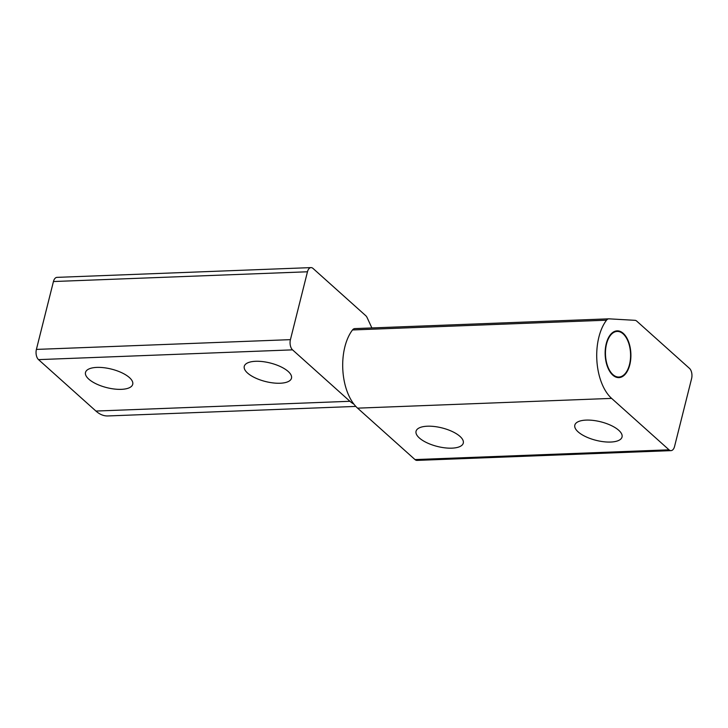 <?xml version="1.0" encoding="UTF-8"?>
<svg xmlns="http://www.w3.org/2000/svg" width="728" height="728" viewBox="0 0 728 728"><rect width="100%" height="100%" fill="white"/><g stroke="black" fill="none" stroke-linecap="round" stroke-linejoin="round"><path stroke-width="1.09" d="M354.982 328.601A7.608 4.186 87.8 0 0 354.764 328.601A7.608 4.186 87.8 0 0 352.507 329.957L606.524 320.193A7.608 4.186 -92.2 0 1 608.79 318.837A7.608 4.186 -92.2 0 1 609.008 318.837L634.98 320.32A7.608 4.186 -92.2 0 1 636.754 321.13L689.48 368.377A7.608 4.186 -92.2 0 1 691.6 378.587L674.556 446.464A7.608 4.186 -92.2 0 1 671.016 450.632A7.608 4.186 -92.2 0 1 669.023 449.822L414.996 459.577A7.608 4.186 87.8 0 0 416.998 460.396L671.016 450.632M606.524 320.193A45.646 25.089 87.8 0 0 611.62 398.389L669.023 449.822M629.793 364.783A23.396 12.858 -92.2 0 1 618.918 377.614A23.396 12.858 -92.2 0 1 605.168 354.727A23.396 12.858 -92.2 0 1 617.126 330.858A23.396 12.858 -92.2 0 1 629.793 364.783M352.507 329.957A45.646 25.089 87.8 0 0 357.594 408.153L414.996 459.577M586.186 420.101A24.343 9.555 14.1 0 1 611.101 425.461A24.343 9.555 14.1 0 1 622.04 437.009A24.343 9.555 14.1 0 1 596.105 440.34A24.343 9.555 14.1 0 1 574.82 425.143A24.343 9.555 14.1 0 1 586.186 420.101M427.418 426.208A24.343 9.555 14.1 0 1 452.334 431.558A24.343 9.555 14.1 0 1 463.281 443.106A24.343 9.555 14.1 0 1 437.337 446.446A24.343 9.555 14.1 0 1 416.052 431.249A24.343 9.555 14.1 0 1 427.418 426.208M353.917 404.149A45.646 25.089 -92.2 0 1 349.941 401.292L292.547 349.859A7.608 4.186 -92.2 0 1 290.426 339.648L307.471 271.781A7.608 4.186 -92.2 0 1 311.002 267.604A7.608 4.186 -92.2 0 1 313.004 268.423L365.729 315.661A7.608 4.186 -92.2 0 1 367.185 317.745L371.871 327.937M355.837 406.415L107.908 415.952A45.646 25.089 -92.2 0 1 95.923 411.056L38.52 359.623L292.547 349.859M290.426 339.648L36.4 349.413A7.608 4.186 87.8 0 0 38.52 359.623M36.4 349.413L53.444 281.536L307.471 271.781M311.002 267.604L56.984 277.368A7.608 4.186 87.8 0 0 53.444 281.536M121.358 389.344A24.343 9.555 14.1 0 1 96.442 383.984A24.343 9.555 14.1 0 1 85.504 372.436A24.343 9.555 14.1 0 1 111.439 369.105A24.343 9.555 14.1 0 1 132.724 384.302A24.343 9.555 14.1 0 1 121.358 389.344M280.125 383.237A24.343 9.555 14.1 0 1 255.209 377.887A24.343 9.555 14.1 0 1 244.262 366.339A24.343 9.555 14.1 0 1 270.206 362.999A24.343 9.555 14.1 0 1 291.491 378.196A24.343 9.555 14.1 0 1 280.125 383.237M629.502 364.519A22.823 12.549 87.8 0 0 617.144 331.431A22.823 12.549 87.8 0 0 605.487 354.718A22.823 12.549 87.8 0 0 618.9 377.04A22.823 12.549 87.8 0 0 629.502 364.519M611.62 398.389L357.594 408.153M95.923 411.056L349.941 401.292M608.79 318.837L354.764 328.601M617.144 331.431L614.323 331.54M618.9 377.04L616.079 377.149"/></g></svg>
